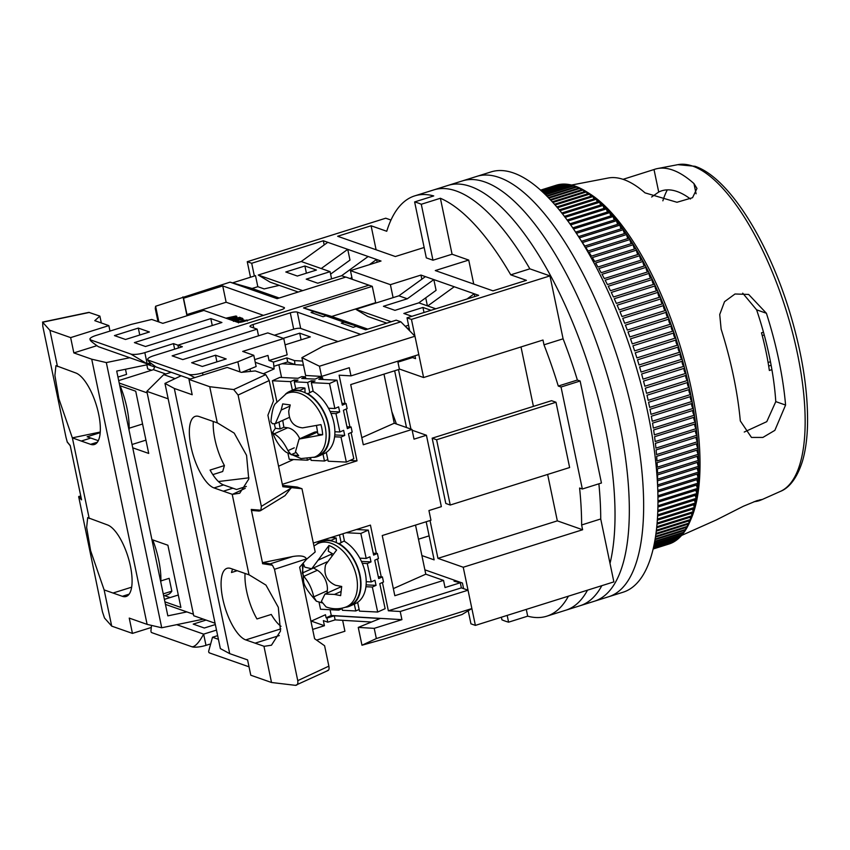 <?xml version="1.0" encoding="UTF-8"?>
<svg xmlns="http://www.w3.org/2000/svg" width="850" height="850" viewBox="0 0 850 850"><rect width="100%" height="100%" fill="white"/><g stroke="black" fill="none" stroke-linecap="round" stroke-linejoin="round"><path stroke-width="1.27" d="M414.63 201.928A220.278 80.017 72.6 0 1 417.924 202.948A220.278 80.017 72.6 0 1 421.281 204.266L440.385 198.262A220.278 80.017 72.6 0 1 510.754 274.837L526.405 280.341L492.979 290.838L435.285 270.566L468.722 260.068L452.072 254.224L432.969 260.217L426.317 257.879L414.63 201.928L433.734 195.925A220.278 80.017 72.6 0 0 414.704 195.883L433.808 189.89A220.278 80.017 72.6 0 1 456.131 190.952A220.278 80.017 72.6 0 1 529.858 268.834L510.754 274.837M424.15 247.488L395.346 256.53L337.652 236.268L371.089 225.771L386.739 231.264A220.278 80.017 72.6 0 1 414.704 195.883M250.495 277.228L247.254 261.704L251.696 263.266L323.329 240.762L324.19 244.906M424.873 569.829L462.421 583.026L463.59 588.636M468.212 610.768L470.942 623.826L475.384 625.388L463.239 567.247L437.941 558.354L430.036 520.529M410.933 429.091L398.501 369.569M399.373 369.017L423.598 377.527L411.453 319.398L407.022 317.836L409.743 330.884M414.949 355.799L415.544 358.636L412.505 357.563M254.363 276.016L251.696 263.266M396.376 423.969A108.524 39.419 -107.4 0 0 391.839 411.697M394.644 370.791L406.491 427.529M426.179 521.741L434.138 559.863L421.887 555.56M247.254 261.704L385.751 218.206L390.968 220.044M323.329 240.762L381.023 261.035L350.455 270.629L390.394 284.665L420.962 275.071L478.656 295.332L407.022 317.836M423.598 377.527L542.991 340.032L543.989 344.813L563.093 338.81L549.95 275.899L411.453 319.398M547.634 474.438L557.334 520.859L437.941 558.354M520.997 346.938L533.418 406.385M557.334 520.859L582.622 529.752L463.239 567.247M475.384 625.388L613.87 581.889L600.727 518.967L581.634 524.971L582.622 529.752M418.476 539.197L429.123 535.861M549.95 275.899L529.858 268.834A220.278 80.017 72.6 0 0 456.131 190.952A220.278 80.017 72.6 0 0 433.808 189.89L448.131 185.385A220.278 80.017 72.6 0 1 470.454 186.458A220.278 80.017 72.6 0 1 580.709 342.975A220.278 80.017 72.6 0 1 610.013 563.423A220.278 80.017 72.6 0 0 580.709 342.975A220.278 80.017 72.6 0 0 470.454 186.458A220.278 80.017 72.6 0 0 448.131 185.385L462.464 180.891A220.278 80.017 72.6 0 1 484.787 181.953A220.278 80.017 72.6 0 1 612.871 395.08A220.278 80.017 72.6 0 1 594.469 601.205L565.824 610.204A220.278 80.017 72.6 0 0 587.509 590.166A220.278 80.017 72.6 0 1 565.824 610.204L546.72 616.207A220.278 80.017 72.6 0 1 527.691 616.165L508.587 622.168A220.278 80.017 -107.4 0 1 501.936 619.831L501.383 617.217M598.878 483.809A220.278 80.017 72.6 0 1 600.727 518.967A220.278 80.017 72.6 0 0 598.878 483.809M543.989 344.813A220.278 80.017 72.6 0 1 558.28 386.049L577.384 380.046A220.278 80.017 72.6 0 0 563.093 338.81A220.278 80.017 72.6 0 1 577.384 380.046L580.136 381.013L601.439 483.002L582.335 489.005L579.594 488.038A220.278 80.017 72.6 0 1 581.634 524.971M377.166 262.246L376.582 259.473L369.378 264.69M330.608 274.125L349.987 260.089L347.735 249.337L321.215 268.536L301.24 261.524L258.262 275.028L302.696 290.636M350.455 270.629L352.272 279.321M390.394 284.665L393.104 297.638M420.962 275.071L421.823 279.214M425.723 297.84L427.391 305.841M467.011 298.998L474.215 293.781L474.799 296.544M391.223 321.736L355.895 309.326L398.873 295.821L407.309 298.786L433.829 279.586L436.082 290.339L418.774 302.866M558.28 386.049L561.032 387.016L582.335 489.005M436.603 439.748L432.161 438.186L551.554 400.69L555.996 402.252L436.603 439.748L450.234 505.027L569.628 467.532L555.996 402.252M435.795 308.794L427.72 305.957L454.24 286.758M398.873 295.821L425.404 276.622M368.156 256.509L341.626 275.708L345.674 277.132M350.179 278.587L351.868 277.366M327.771 242.324L301.24 261.524M376.104 249.773L371.089 225.771M432.969 260.217L421.281 204.266M440.385 198.262L452.072 254.224M473.737 284.07L468.722 260.068M568.406 596.169A220.278 80.017 72.6 0 1 546.72 616.207M527.691 616.165L526.278 609.397M507.174 615.4L508.587 622.168M580.136 381.013L561.032 387.016M432.161 438.186L445.804 503.466L450.234 505.027M407.309 298.786L383.424 306.287L394.963 310.346L418.848 302.844L427.72 305.957M408.574 325.263L405.259 326.304M431.024 310.293L422.949 307.456L403.846 313.459L411.921 316.296M409.413 329.301L406.449 327.516M386.771 323.138L367.774 316.466L355.895 309.326M297.341 276.038L285.802 271.989L304.895 265.986L316.434 270.045L297.341 276.038M341.626 275.708L317.751 283.209L306.212 279.161L330.087 271.66L321.215 268.536M258.262 275.028L270.141 282.158L298.244 292.028M424.001 312.502L422.949 307.456M306.404 273.19L304.895 265.986M330.087 271.66L331.596 278.864M601.832 585.671A220.278 80.017 72.6 0 1 580.146 605.699A220.278 80.017 72.6 0 0 601.832 585.671M499.109 177.459A220.278 80.017 72.6 0 1 627.194 390.575A220.278 80.017 72.6 0 1 608.802 596.7L594.469 601.205A220.278 80.017 72.6 0 0 612.871 395.08A220.278 80.017 72.6 0 0 484.787 181.953A220.278 80.017 72.6 0 0 462.464 180.891L476.786 176.386A220.278 80.017 72.6 0 1 499.109 177.459A220.278 80.017 72.6 0 1 627.194 390.575A220.278 80.017 72.6 0 1 608.802 596.7L623.124 592.206A220.278 80.017 72.6 0 0 641.516 386.07A220.278 80.017 72.6 0 0 513.442 172.954A220.278 80.017 72.6 0 0 491.119 171.891L476.786 176.386A220.278 80.017 72.6 0 1 499.109 177.459M158.004 321.651L155.263 308.529L155.603 306.255L230.063 282.147L277.1 298.669L345.865 277.068L368.942 285.175L177.916 345.174L178.5 347.947L177.916 345.174L368.942 285.175L372.279 286.354L303.503 307.944L313.937 311.61L311.068 312.513L323.053 316.721L325.911 315.817L344.112 322.214L341.243 323.117L353.228 327.324L356.097 326.421L365.638 329.779L396.196 320.174L400.86 321.81L323.053 346.248L360.719 334.401L297.288 312.12L300.688 328.44L337.992 341.541M171.211 372.279L163.721 374.638L146.848 391.351L193.726 615.74L215.061 623.231M274.401 335.219L293.696 329.163L290.286 312.842L253.034 324.541A5.376 1.317 168.2 0 0 249.996 326.411A5.376 1.317 168.2 0 0 250.484 326.814L257.136 329.152L172.136 355.853L182.782 359.592L267.793 332.902L283.762 338.513L242.696 351.411L253.789 355.311L237.862 361.792L202.523 372.884A10.742 2.624 168.2 0 1 188.53 374.329L148.591 360.294A10.742 2.624 168.2 0 1 147.624 359.497A10.742 2.624 168.2 0 1 153.701 355.736L182.357 346.736L177.916 345.174L173.485 343.623L144.829 352.623A10.742 2.624 168.2 0 1 130.836 354.057L90.897 340.021A10.742 2.624 168.2 0 1 89.93 339.224A10.742 2.624 168.2 0 1 96.007 335.463L131.357 324.371L151.725 319.451L162.817 323.351L203.883 310.441L237.171 322.139A5.376 1.317 168.2 0 0 244.163 321.417L281.414 309.719A5.376 1.317 168.2 0 0 284.453 307.838A5.376 1.317 168.2 0 0 283.964 307.445L222.732 285.919L183.536 298.233L186.947 314.553L226.132 302.239L222.732 285.919M290.286 312.842A5.376 1.317 168.2 0 1 297.288 312.12M215.539 355.215L191.654 362.716L202.311 366.456L226.185 358.955L215.539 355.215L216.92 361.866M376.348 302.897L375.689 302.664L372.279 286.354M413.015 356.405L413.217 357.34L397.938 362.142L399.426 369.283L350.71 384.582L363.29 444.763L411.995 429.462L394.251 423.226L383.987 374.127M411.995 429.462L414.024 439.152L426.434 435.253L412.154 430.238M426.434 435.253L441.352 506.653L428.942 510.553L430.961 520.242L382.245 535.543L394.825 595.712L443.53 580.412L425.786 574.175L415.522 525.087M443.53 580.412L445.028 587.552L460.307 582.76L461.369 587.86L388.344 610.789L382.426 582.484M455.462 580.582L454.027 581.188L460.307 582.76M209.748 653.023L208.781 652.226A10.742 2.624 -11.8 0 0 209.748 653.023L249.029 666.825M384.211 638.977L462.017 614.539L471.867 608.558L376.348 638.552L361.973 645.235L384.211 638.977M316.614 640.124L344.919 631.242L342.635 620.319M218.418 639.317L212.511 637.245L217.653 635.63M311.302 621.106L324.424 625.717L312.651 629.414M310.951 621.265L325.465 614.741L326.103 617.801L331.266 615.485L330.066 609.716M146.848 391.351L168.183 398.841M163.721 374.638L175.079 378.632M255.244 362.302L274.114 368.932L263.341 373.777M254.681 359.603L267.962 355.428L269.025 360.527L287.172 354.832L283.762 338.513M241.921 372.311L256.126 366.531L253.789 355.311M147.624 359.497L148.591 360.294C146.667 359.879 149.154 362.1 156.049 366.956L190.336 379.004M239.976 371.918L237.862 361.792M285.09 344.856L310.356 336.919L299.71 333.179L283.273 338.342M301.102 339.83L299.71 333.179M258.527 335.803L257.136 329.152M323.053 346.248L301.899 357.659L319.462 366.223L414.97 336.228L400.86 321.81M303.503 307.944L331.744 316.466L367.742 329.109M325.911 315.817L344.388 321.396L313.937 311.61M367.009 329.343L344.112 322.214M356.097 326.421L366.403 329.534M331.744 316.466L375.689 302.664M188.53 374.329L194.767 377.612M394.251 423.226L361.803 437.654M393.337 588.604L425.786 574.175M208.611 651.408L212.511 637.245M324.424 625.717L323.361 620.617L327.792 622.179L335.123 619.873L371.482 622.019M326.103 617.801L326.942 618.099L327.792 622.179M376.348 553.382L370.441 525.119L313.321 543.054M293.494 459.521L278.566 466.236M248.944 477.828L218.439 481.536M282.338 484.309L357.021 460.859L350.03 460.445M269.025 360.527L273.456 362.089L274.114 368.932M281.552 377.485L278.885 364.735M302.611 361.08L294.546 360.602L286.832 357.892L273.456 362.089M293.696 329.163A5.376 1.317 168.2 0 1 300.688 328.44M301.899 357.659L305.618 375.477L321.587 376.422L319.462 366.223M321.587 376.422L349.286 367.721L350.997 375.881L418.806 354.588L414.97 336.228M332.531 317.815L332.403 317.188M362.706 328.419L362.578 327.781M357.021 460.859L351.103 432.554M349.924 426.913L346.194 409.031M345.026 403.453L339.118 375.179L350.997 375.881M381.246 576.842L377.517 558.971M326.942 618.099L334.273 615.793L380.131 618.503L358.254 627.406L361.973 645.235M358.254 627.406L374.223 628.352L376.348 638.552M471.867 608.558L468.031 590.197L400.212 611.49L401.922 619.65L374.223 628.352M461.369 587.86L468.031 590.197M334.273 615.793L335.123 619.873M401.922 619.65L331.266 615.485M388.344 610.789L400.212 611.49M287.683 361.973L294.929 364.512L282.009 363.747L287.683 361.973L286.832 357.892M274.316 366.169L282.009 363.747M294.929 364.512L294.546 360.602M295.396 364.682L303.461 365.16M356.373 529.539L368.294 530.113L373.649 555.114L377.379 553.435L378.473 558.535L374.744 560.214L378.686 578.574L382.415 576.906L378.282 576.704M362.281 563.316L367.285 563.561L371.227 581.931L366.223 581.687M339.469 534.841L341.084 542.364M354.322 604.106L355.789 610.959L342.433 610.311L341.976 608.175M319.122 602.618L320.546 609.248L338.725 610.13L342.072 608.632M368.294 530.113L360.836 533.471L346.131 532.748M366.116 584.874L376.051 585.352L374.956 580.253L371.227 581.931M376.051 585.352L372.321 587.031L377.687 612.032L385.135 608.674L379.78 583.674L383.509 582.006L382.415 576.906M367.285 563.561L371.014 561.893L369.92 556.793L366.201 558.461L360.836 533.471M355.789 610.959L359.136 609.461M357.616 602.352L359.497 611.139L377.687 612.032M361.452 561.425L371.014 561.893M338.417 608.685L338.725 610.13M344.537 541.376L342.911 533.768M366.201 558.461L359.805 558.153M377.379 553.435L373.256 553.233M365.925 586.723L372.321 587.031M336.345 542.619L336.271 538.039A35.456 23.003 -114.2 0 0 329.63 537.933M338.778 543.405A35.456 23.003 65.8 0 1 360.283 576.534A35.456 23.003 65.8 0 1 350.009 606.05L355.226 603.702A35.456 23.003 -114.2 0 0 365.5 574.186A35.456 23.003 -114.2 0 0 344.006 541.057L338.789 543.894M350.009 606.05A35.456 23.003 65.8 0 1 345.068 607.325M316.689 544.213A35.456 23.003 65.8 0 1 320.928 541.365A35.456 23.003 65.8 0 1 331.043 540.388L336.271 538.039M304.948 388.099A35.456 23.003 -114.2 0 0 294.833 389.077L289.606 391.425A35.456 23.003 65.8 0 1 299.721 390.447L304.948 388.099L305.022 392.679M307.456 393.465A35.456 23.003 65.8 0 1 328.961 426.604A35.456 23.003 65.8 0 1 318.686 456.11L323.903 453.762A35.456 23.003 -114.2 0 0 334.178 424.256A35.456 23.003 -114.2 0 0 312.683 391.117L307.466 393.954M318.686 456.11A35.456 23.003 65.8 0 1 313.746 457.396M285.366 394.272A35.456 23.003 65.8 0 1 289.606 391.425M295.747 388.705L294.27 381.82L297.999 380.141L294.281 379.961L290.551 381.639L272.372 380.757L279.831 377.4L298.01 378.282L301.739 376.614L305.447 376.794L301.729 378.462L315.084 379.111L318.814 377.442L322.522 377.623L318.793 379.291L336.972 380.184L329.513 383.531L311.334 382.649L315.063 380.97L311.355 380.789L307.626 382.468L309.761 392.434M336.972 380.184L342.327 405.174L346.056 403.506L347.151 408.606L343.421 410.274L347.363 428.644L351.092 426.966L346.959 426.764M330.958 413.387L335.962 413.631L339.904 431.991L334.9 431.747M294.27 381.82L307.626 382.468M323 454.176L324.466 461.029L311.111 460.381L310.654 458.246M272.372 380.757L276.888 401.806M287.969 453.464L289.223 459.319L307.402 460.201L310.749 458.692M305.851 378.664L305.447 376.794M334.794 434.934L344.728 435.423L343.634 430.323L339.904 431.991M344.728 435.423L340.999 437.102L346.354 462.092L353.812 458.745L348.457 433.744L352.187 432.066L351.092 426.966M335.962 413.631L339.692 411.953L338.598 406.853L334.868 408.531L329.513 383.531M324.466 461.029L327.813 459.521M326.294 452.413L328.174 461.21L346.354 462.092M330.129 411.485L339.692 411.953M311.355 380.789L311.716 382.479M307.094 458.756L307.402 460.201M290.551 381.639L292.389 390.182M313.214 391.436L311.334 382.649M334.868 408.531L328.483 408.223M322.926 379.493L322.522 377.623M346.056 403.506L341.923 403.304M334.603 436.783L340.999 437.102M294.281 379.961L294.642 381.65M321.927 602.82L316.413 601.237L313.724 596.859C312.067 588.997 308.752 582.154 303.811 576.353L302.324 573.038L303.376 563.879L304.863 567.194L311.716 568.767L328.961 545.487A34.042 22.089 65.8 0 1 336.621 550.003L325.592 564.761C323.436 574.345 326.74 581.188 335.516 585.268L341.7 586.468L340.648 595.627L334.464 594.426L324.955 594.054L321.396 601.375L326.06 606.911C332.637 609.333 339.203 609.386 345.748 607.091L348.851 605.944A34.924 22.663 -114.2 0 0 360.379 588.381A34.924 22.663 -114.2 0 0 348.139 551.809A34.924 22.663 -114.2 0 0 320.237 542.3L317.326 543.862A34.691 22.514 65.8 0 1 345.047 553.318A34.691 22.514 65.8 0 1 357.202 589.645A34.691 22.514 65.8 0 1 345.748 607.091M331.606 553.191L331.5 554.136L317.932 560.246M328.961 545.487L328.302 551.236L332.531 553.732M311.716 568.767L326.612 562.062A16.118 10.455 -114.2 0 0 326.889 561.935M331.362 555.082A16.118 10.455 -114.2 0 0 331.5 554.136M302.324 573.038L313.544 567.991L317.379 570.254L303.811 576.353M313.724 596.859L327.303 590.761A16.118 10.455 -114.2 0 0 317.379 570.254M327.303 590.761L327.027 593.119M341.615 586.829A16.118 10.455 -114.2 0 0 339.851 587.35L324.955 594.054M272.669 432.331C275.984 443.105 283.709 450.734 286.439 452.37L301.07 458.575L314.426 457.151A34.691 22.514 65.8 0 0 324.222 422.864A34.691 22.514 65.8 0 0 295.662 392.328A34.691 22.514 65.8 0 0 286.004 393.922L275.91 403.208C273.668 404.759 272 410.922 270.906 421.696L272.393 423.725L275.326 423.704L281.18 410.04L282.689 403.909L290.233 404.94L288.734 411.081C289.053 421.26 293.664 426.849 302.589 427.869L320.949 424.618A34.042 22.089 65.8 0 1 322.639 434.764L299.072 439.067L295.502 451.701L298.701 455.728L291.146 454.697L287.948 450.67C283.804 442.212 279.183 436.613 274.093 433.882L272.669 432.331L275.411 428.294A34.042 22.089 65.8 0 1 274.412 424.001M314.426 457.151L317.528 456.004A34.924 22.663 -114.2 0 0 327.399 421.494A34.924 22.663 -114.2 0 0 298.647 390.766A34.924 22.663 -114.2 0 0 288.915 392.36L286.004 393.922M275.411 428.294L280.16 428.942L279.002 422.046M280.16 428.942L283.879 427.263L287.661 427.784L274.093 433.882M299.752 438.77A16.118 10.455 -114.2 0 0 287.661 427.784M291.146 454.697L295.991 452.519M317.528 431.885A16.118 10.455 -114.2 0 0 313.788 432.459L299.072 439.067M316.529 425.871L317.9 434.116L322.639 434.764M282.731 420.378L283.879 427.263M264.18 646.319L271.469 645.203L280.489 631.072L278.311 607.314L265.965 585.108L249.273 574.919L230.839 568.501A37.612 13.664 72.6 0 0 227.035 568.321A37.612 13.664 72.6 0 0 223.89 603.511A37.612 13.664 72.6 0 0 245.756 639.901L264.18 646.319M279.31 635.566L255.074 643.174M223.327 491.204L232.433 494.349L239.721 493.234L248.742 479.103L246.564 455.334L234.218 433.128L217.526 422.949L199.091 416.532A37.612 13.664 72.6 0 0 195.288 416.351A37.612 13.664 72.6 0 0 192.143 451.541A37.612 13.664 72.6 0 0 214.009 487.921L223.327 491.204L232.879 488.197L236.566 489.494L246.351 486.423M213.286 421.515A37.612 13.664 -107.4 0 0 224.421 465.566L210.088 470.061A37.612 13.664 -107.4 0 0 223.561 484.925L232.879 488.197M232.677 569.149A37.612 13.664 -107.4 0 0 231.487 572.507L237.161 570.722M224.421 465.566L222.7 471.516L212.819 474.619M181.135 375.774L164.953 383.414L220.363 648.603L229.712 653.639L174.314 388.45L192.185 394.729L188.987 379.429L209.727 386.707L217.292 422.918M245.034 573.484A37.612 13.664 -107.4 0 0 256.955 618.949L271.288 614.444A37.612 13.664 -107.4 0 0 281.021 626.322M232.209 494.317L249.039 574.898M263.957 646.298L271.522 682.497L250.782 675.219L247.584 659.919L229.712 653.639M282.572 485.414L297.192 487.05L301.973 488.729L282.848 486.731L267.909 415.236L273.456 400.956L269.195 380.556L265.742 374.616L255.266 370.929L241.273 372.374L227.194 367.423L188.987 379.429M250.516 371.418L250.006 369.017M243.876 372.109L243.759 371.556M164.953 383.414L174.314 388.45M327.537 670.406C328.908 670.586 329.354 669.162 328.865 666.145L324.594 645.745L314.596 638.711L299.657 567.216L306.531 559.279L315.191 551.969L301.973 488.729M209.727 386.707L233.686 389.555L238.096 395.048L261.354 506.388L260.876 510.244L251.239 509.447L262.459 562.657L292.761 556.516L270.226 563.858L272.425 565.197L274.497 569.298L297.755 680.638C298.191 683.687 297.426 685.259 295.481 685.344L271.522 682.497M328.259 670.395L295.481 685.344M260.939 510.202L251.239 509.447M291.518 487.422L285.016 495.646L260.291 510.818L260.876 510.244L259.186 511.062L251.547 510.436M292.761 556.516C300.496 555.252 305.065 556.049 306.457 558.886L306.531 559.279M272.361 565.218L262.576 563.709L262.459 562.657L270.226 563.858M165.452 604.382L193.407 614.21L147.178 392.881L119.213 383.053M206.072 620.075L193.216 624.112L204.319 628.012L215.337 624.548M216.495 630.094L203.639 634.132L176.704 624.665M152.054 632.751L151.087 631.954A10.742 2.624 -11.8 0 0 152.054 632.751L191.994 646.786A10.742 2.624 -11.8 0 0 205.987 645.352L209.621 644.204M182.814 296.979L183.536 298.233M221.914 322.501L210.821 318.601L134.406 342.603L145.499 346.502L221.914 322.501M114.442 335.591L125.534 339.479L149.409 331.989L138.316 328.089L114.442 335.591M174.643 349.159L173.485 343.623M89.93 339.224L90.897 340.021C88.974 339.607 91.46 341.828 98.356 346.683L147.167 363.842L150.397 362.822M118.703 380.587L153.468 369.665L165.782 373.989M132.738 447.822L148.718 453.433L135.724 391.212L119.744 385.603M164.921 601.832L180.901 607.452L167.896 545.232L151.916 539.612M178.298 595.011L164.401 599.367M205.987 645.352L203.639 634.132C199.006 642.6 195.128 646.829 191.994 646.786M150.917 631.136L151.491 625.398M142.577 424.001L129.147 428.219M279.267 285.366L264.053 288.936M279.204 298.01L252.089 288.479L257.816 286.684L264.031 288.862M130.836 354.057L147.167 363.842L144.829 352.623M252.089 288.479L230.063 282.147M232.996 282.721L255.51 275.655L257.816 286.684M263.457 315.361L226.132 302.239M210.821 318.601L212.266 325.529M138.316 328.089L139.761 335.017M146.837 364.831L147.688 368.879L151.608 370.249M153.468 369.665L154.7 366.987L147.942 364.608M145.945 440.13L132.048 444.497M158.886 321.969L155.603 306.255M183.058 296.926L186.989 315.754M187.34 315.647L186.947 314.553M231.901 319.717L237.023 317.305L236.024 316.009L225.887 318.176M236.024 321.736L238.669 321.374M243.089 319.791L242.877 318.676L239.636 317.284L231.041 319.983M233.399 320.811L234.419 320.758M229.84 319.568L236.799 316.285M227.12 318.612L229.043 319.281M234.929 321.353L234.929 321.342C234.398 319.876 245.671 320.195 242.069 318.134M234.016 320.62L233.803 319.6L235.046 320.131M234.781 320.514L234.643 319.897C235.641 319.876 235.248 320.354 233.484 321.342M231.763 320.237L233.803 319.6M246.723 320.62L247.095 319.993L238.266 321.874L239.827 322.277M230.403 318.665L228.544 318.017L232.602 317.135C235.535 316.328 235.694 316.434 233.102 317.443L230.403 318.665M232.709 317.613L232.602 317.135C235.535 316.328 235.694 316.434 233.102 317.443M235.153 319.175L236.714 319.728C239.254 320.152 240.614 319.759 240.794 318.559L239.062 317.953L235.153 319.175M241.262 318.835L240.794 318.559L240.943 319.228M240.189 321.81L245.554 320.609L243.971 320.099L239.902 321.608M236.789 319.749L239.275 318.973L239.062 317.953M239.275 318.973L240.539 319.409M240.295 322.331L244.673 321.077M81.26 441.054L90.589 444.327A37.612 13.664 72.6 0 0 94.392 444.507A37.612 13.664 72.6 0 0 97.537 409.317A37.612 13.664 72.6 0 0 75.671 372.927L55.941 365.627L54.899 375.477L58.862 398.724L72.324 437.856L81.26 441.054L90.812 438.047L87.136 436.762L100.215 432.65M122.336 596.296A37.612 13.664 72.6 0 0 126.14 596.477A37.612 13.664 72.6 0 0 129.285 561.287A37.612 13.664 72.6 0 0 107.419 524.907L87.688 517.597L86.647 527.446L90.61 550.704L104.136 589.911L122.336 596.296L129.168 594.15M90.812 438.047L98.302 440.683M151.704 363.832L116.705 371.067L167.843 615.857L186.894 611.915M163.689 595.956L167.567 594.734A48.354 17.563 -107.4 0 0 171.838 591.164L169.161 578.329L160.884 580.922M171.838 591.164L163.253 593.863M160.831 582.293A48.354 17.563 -107.4 0 0 152.745 539.909M164.624 595.659L170.096 597.582M203.416 619.14L161.723 627.768L106.324 362.578L129.774 357.723M129.083 430.312A48.354 17.563 -107.4 0 0 120.116 385.73M117.969 377.081L126.554 374.382L125.481 369.251M89.218 518.511L72.388 437.931M96.9 345.674L73.844 352.909L91.715 359.189L147.114 624.378L129.243 618.099L132.441 633.399L111.701 626.121L104.136 589.911M73.844 352.909L70.646 337.609L49.906 330.331L57.471 366.531M131.665 587.169L113.018 593.024M91.715 359.189L106.324 362.578M161.723 627.768L147.114 624.378M109.99 331.075L108.853 325.614L94.775 320.663L99.886 316.104L101.32 322.968M99.886 316.104L88.857 312.375L42.5 322.097L49.906 330.331M78.614 496.91L79.093 496.474L78.614 496.91L81.558 499.811L70.221 445.549L67.235 441.904L66.034 437.527L42.776 326.188L42.713 322.224L89.409 312.428M111.701 626.121L104.507 618.014L102.436 611.777L78.721 496.899M151.013 627.566L132.441 633.399M108.853 325.614L70.646 337.609M67.235 441.904L70.221 445.549M70.125 445.581L67.129 441.936M81.462 499.832L79.093 496.474L80.814 496.272M721.129 329.131L719.727 314.5L724.54 301.665L735.016 293.994L748.648 294.44L766.403 313.267A173.74 63.112 72.6 0 1 785.581 405.057L774.86 430.355L762.886 437.431L751.464 437.431L740.308 420.931A179.509 65.206 -107.4 0 0 721.129 329.131M623.061 179.329L654.011 169.532A173.74 63.112 72.6 0 1 657.581 168.544A173.74 63.112 72.6 0 1 672.626 170.032A173.74 63.112 72.6 0 1 693.951 183.568L696.979 188.445L692.548 197.699L676.972 202.268L645.012 192.865A179.509 65.206 -107.4 0 0 623.719 179.552A179.509 65.206 -107.4 0 0 608.186 178.022L571.529 185.045M540.536 190.156L556.474 185.151A188.041 68.308 72.6 0 1 557.186 184.949A188.041 68.308 72.6 0 1 559.088 184.514A188.041 68.308 72.6 0 1 559.821 184.397A188.041 68.308 72.6 0 1 561.786 184.163A188.041 68.308 72.6 0 1 562.53 184.11A188.041 68.308 72.6 0 1 564.559 184.089A188.041 68.308 72.6 0 1 565.324 184.11A188.041 68.308 72.6 0 1 567.407 184.291A188.041 68.308 72.6 0 1 568.193 184.397A188.041 68.308 72.6 0 1 570.318 184.769A188.041 68.308 72.6 0 1 571.126 184.949A188.041 68.308 72.6 0 1 573.304 185.523A188.041 68.308 72.6 0 1 574.122 185.778A188.041 68.308 72.6 0 1 575.227 186.15A188.041 68.308 72.6 0 1 576.343 186.564A188.041 68.308 72.6 0 1 577.182 186.894A188.041 68.308 72.6 0 1 579.445 187.871A188.041 68.308 72.6 0 1 580.295 188.275A188.041 68.308 72.6 0 1 582.59 189.454A188.041 68.308 72.6 0 1 583.451 189.933A188.041 68.308 72.6 0 1 585.788 191.303A188.041 68.308 72.6 0 1 586.043 191.462L589.358 193.534A184.822 67.139 72.6 0 1 679.437 343.634A184.822 67.139 72.6 0 1 691.358 518.277L689.817 521.868A188.041 68.308 72.6 0 1 689.329 522.973A188.041 68.308 72.6 0 1 688.914 523.887A188.041 68.308 72.6 0 1 687.746 526.256A188.041 68.308 72.6 0 1 687.289 527.106A188.041 68.308 72.6 0 1 686.035 529.295A188.041 68.308 72.6 0 1 685.546 530.081A188.041 68.308 72.6 0 1 684.218 532.079A188.041 68.308 72.6 0 1 683.697 532.791A188.041 68.308 72.6 0 1 682.284 534.608A188.041 68.308 72.6 0 1 681.742 535.245A188.041 68.308 72.6 0 1 680.244 536.871A188.041 68.308 72.6 0 1 679.671 537.434A188.041 68.308 72.6 0 1 678.109 538.868A188.041 68.308 72.6 0 1 677.503 539.357A188.041 68.308 72.6 0 1 675.856 540.589A188.041 68.308 72.6 0 1 675.229 541.014A188.041 68.308 72.6 0 1 673.519 542.056A188.041 68.308 72.6 0 1 672.871 542.406A188.041 68.308 72.6 0 1 671.086 543.235A188.041 68.308 72.6 0 1 670.406 543.511A188.041 68.308 72.6 0 1 668.557 544.149L653.225 548.962M681.572 535.436L716.231 519.987L743.452 506.207L756.787 500.724L761.951 499.492L760.134 500.363A173.74 63.112 72.6 0 1 754.024 501.691M586.043 191.462A188.041 68.308 72.6 0 1 586.659 191.856A188.041 68.308 72.6 0 1 589.018 193.417A188.041 68.308 72.6 0 1 589.911 194.044A188.041 68.308 72.6 0 1 592.291 195.808A188.041 68.308 72.6 0 1 593.183 196.499A188.041 68.308 72.6 0 1 595.595 198.443A188.041 68.308 72.6 0 1 596.498 199.208A188.041 68.308 72.6 0 1 598.921 201.344A188.041 68.308 72.6 0 1 599.834 202.183A188.041 68.308 72.6 0 1 602.278 204.499A188.041 68.308 72.6 0 1 603.192 205.403A188.041 68.308 72.6 0 1 605.636 207.899A188.041 68.308 72.6 0 1 606.56 208.866A188.041 68.308 72.6 0 1 609.014 211.533A188.041 68.308 72.6 0 1 609.939 212.564A188.041 68.308 72.6 0 1 612.404 215.411A188.041 68.308 72.6 0 1 613.317 216.506A188.041 68.308 72.6 0 1 615.782 219.512A188.041 68.308 72.6 0 1 616.707 220.671A188.041 68.308 72.6 0 1 619.161 223.847A188.041 68.308 72.6 0 1 620.075 225.059A188.041 68.308 72.6 0 1 622.529 228.395A188.041 68.308 72.6 0 1 623.443 229.67A188.041 68.308 72.6 0 1 625.876 233.144A188.041 68.308 72.6 0 1 626.79 234.483A188.041 68.308 72.6 0 1 629.213 238.106A188.041 68.308 72.6 0 1 630.116 239.498A188.041 68.308 72.6 0 1 632.517 243.259A188.041 68.308 72.6 0 1 633.409 244.704A188.041 68.308 72.6 0 1 635.789 248.604A188.041 68.308 72.6 0 1 636.671 250.091A188.041 68.308 72.6 0 1 639.03 254.129A188.041 68.308 72.6 0 1 639.901 255.659A188.041 68.308 72.6 0 1 642.228 259.813A188.041 68.308 72.6 0 1 643.089 261.396A188.041 68.308 72.6 0 1 645.373 265.668A188.041 68.308 72.6 0 1 646.223 267.293A188.041 68.308 72.6 0 1 648.476 271.671A188.041 68.308 72.6 0 1 649.315 273.339A188.041 68.308 72.6 0 1 651.525 277.822A188.041 68.308 72.6 0 1 652.343 279.522A188.041 68.308 72.6 0 1 654.511 284.102A188.041 68.308 72.6 0 1 655.308 285.844A188.041 68.308 72.6 0 1 657.433 290.509A188.041 68.308 72.6 0 1 658.219 292.283A188.041 68.308 72.6 0 1 660.28 297.033A188.041 68.308 72.6 0 1 661.045 298.828A188.041 68.308 72.6 0 1 663.064 303.663A188.041 68.308 72.6 0 1 663.808 305.479A188.041 68.308 72.6 0 1 665.763 310.377A188.041 68.308 72.6 0 1 666.485 312.226A188.041 68.308 72.6 0 1 668.376 317.178A188.041 68.308 72.6 0 1 669.077 319.047A188.041 68.308 72.6 0 1 670.905 324.062A188.041 68.308 72.6 0 1 671.585 325.943A188.041 68.308 72.6 0 1 673.349 331.001A188.041 68.308 72.6 0 1 673.997 332.902A188.041 68.308 72.6 0 1 675.697 337.992A188.041 68.308 72.6 0 1 676.324 339.904A188.041 68.308 72.6 0 1 677.949 345.015A188.041 68.308 72.6 0 1 678.544 346.938A188.041 68.308 72.6 0 1 680.096 352.081A188.041 68.308 72.6 0 1 680.669 354.014A188.041 68.308 72.6 0 1 682.146 359.168A188.041 68.308 72.6 0 1 682.688 361.091A188.041 68.308 72.6 0 1 684.08 366.254A188.041 68.308 72.6 0 1 684.59 368.188A188.041 68.308 72.6 0 1 685.907 373.341A188.041 68.308 72.6 0 1 686.386 375.275A188.041 68.308 72.6 0 1 687.629 380.418A188.041 68.308 72.6 0 1 688.075 382.341A188.041 68.308 72.6 0 1 689.222 387.462A188.041 68.308 72.6 0 1 689.637 389.385A188.041 68.308 72.6 0 1 690.71 394.485A188.041 68.308 72.6 0 1 691.093 396.387A188.041 68.308 72.6 0 1 692.07 401.444A188.041 68.308 72.6 0 1 692.41 403.336A188.041 68.308 72.6 0 1 693.303 408.361A188.041 68.308 72.6 0 1 693.621 410.231A188.041 68.308 72.6 0 1 694.418 415.204A188.041 68.308 72.6 0 1 694.694 417.053A188.041 68.308 72.6 0 1 695.406 421.972A188.041 68.308 72.6 0 1 695.651 423.799A188.041 68.308 72.6 0 1 696.256 428.644A188.041 68.308 72.6 0 1 696.469 430.451A188.041 68.308 72.6 0 1 696.989 435.232A188.041 68.308 72.6 0 1 697.17 437.006A188.041 68.308 72.6 0 1 697.584 441.703A188.041 68.308 72.6 0 1 697.733 443.445A188.041 68.308 72.6 0 1 698.062 448.056A188.041 68.308 72.6 0 1 698.158 449.756A188.041 68.308 72.6 0 1 698.392 454.272A188.041 68.308 72.6 0 1 698.466 455.951A188.041 68.308 72.6 0 1 698.594 460.36A188.041 68.308 72.6 0 1 698.626 461.996A188.041 68.308 72.6 0 1 698.668 466.299A188.041 68.308 72.6 0 1 698.668 467.882A188.041 68.308 72.6 0 1 698.604 472.079A188.041 68.308 72.6 0 1 698.562 473.62A188.041 68.308 72.6 0 1 698.413 477.689A188.041 68.308 72.6 0 1 698.339 479.188A188.041 68.308 72.6 0 1 698.084 483.129A188.041 68.308 72.6 0 1 697.977 484.585A188.041 68.308 72.6 0 1 697.627 488.389A188.041 68.308 72.6 0 1 697.478 489.791A188.041 68.308 72.6 0 1 697.032 493.457A188.041 68.308 72.6 0 1 696.851 494.806A188.041 68.308 72.6 0 1 696.32 498.323A188.041 68.308 72.6 0 1 696.097 499.619A188.041 68.308 72.6 0 1 695.47 502.987A188.041 68.308 72.6 0 1 695.215 504.22A188.041 68.308 72.6 0 1 694.492 507.439A188.041 68.308 72.6 0 1 694.206 508.608A188.041 68.308 72.6 0 1 693.388 511.668A188.041 68.308 72.6 0 1 693.058 512.784A188.041 68.308 72.6 0 1 692.155 515.674A188.041 68.308 72.6 0 1 691.804 516.715A188.041 68.308 72.6 0 1 690.806 519.435A188.041 68.308 72.6 0 1 690.412 520.423A188.041 68.308 72.6 0 1 689.817 521.868M653.246 548.898L670.406 543.511M671.011 542.98A2.688 0.978 72.6 0 0 671.086 543.235L653.257 548.834M653.331 548.537L672.871 542.406M673.381 541.599A2.688 0.978 72.6 0 0 673.519 542.056L653.363 548.378M653.491 547.846L675.229 541.014M675.654 539.941A2.688 0.978 72.6 0 0 675.856 540.589L653.544 547.602M653.714 546.837L677.503 539.357M677.843 538.018A2.688 0.978 72.6 0 0 678.109 538.868L653.788 546.497M654.001 545.498L679.671 537.434M679.926 535.819A2.688 0.978 72.6 0 0 680.244 536.871L654.086 545.084M654.341 543.851L681.742 535.245M681.902 533.354A2.688 0.978 72.6 0 0 682.284 534.608L654.436 543.352M654.713 541.896L683.697 532.791M683.772 530.634A2.688 0.978 72.6 0 0 684.218 532.079L654.819 541.312M655.116 539.633L685.546 530.081M685.525 527.659A2.688 0.978 72.6 0 0 686.035 529.295L655.233 538.974M655.531 537.083L687.289 527.106M687.172 524.439A2.688 0.978 72.6 0 0 687.746 526.256L655.648 536.339M655.956 534.246L688.914 523.887M688.713 520.965A2.688 0.978 72.6 0 0 689.329 522.973L656.062 533.418M656.359 531.122L690.412 520.423M690.126 517.246A2.688 0.978 72.6 0 0 690.806 519.435L656.466 530.219M656.742 527.733L691.804 516.715M691.422 513.294A2.688 0.978 72.6 0 0 692.155 515.674L656.848 526.766M657.093 524.078L693.058 512.784M692.591 509.118A2.688 0.978 72.6 0 0 693.388 511.668L657.188 523.037M657.401 520.168L694.206 508.608M693.643 504.719A2.688 0.978 72.6 0 0 694.492 507.439L657.486 519.063M657.666 516.014L695.215 504.22M694.567 500.098A2.688 0.978 72.6 0 0 695.47 502.987L657.719 514.845M657.857 511.626L696.097 499.619M695.364 495.274A2.688 0.978 72.6 0 0 696.32 498.323L657.9 510.393M657.985 507.014L696.851 494.806M696.033 490.248A2.688 0.978 72.6 0 0 697.032 493.457L658.006 505.718M658.038 502.18L697.478 489.791M696.575 485.021A2.688 0.978 72.6 0 0 697.627 488.389L658.038 500.82M658.006 497.133L697.977 484.585M696.989 479.612A2.688 0.978 72.6 0 0 698.084 483.129L657.985 495.731M657.9 491.895L698.339 479.188M697.276 474.034A2.688 0.978 72.6 0 0 698.413 477.689L657.847 490.429M657.688 486.466L698.562 473.62M697.425 468.276A2.688 0.978 72.6 0 0 698.604 472.079L657.624 484.946M657.56 483.788A188.041 68.308 -107.4 0 0 657.592 480.792L698.668 467.882M697.446 462.368A2.688 0.978 72.6 0 0 698.668 466.299L657.602 479.198A188.041 68.308 -107.4 0 0 657.56 474.895L698.626 461.996M697.329 456.301A2.688 0.978 72.6 0 0 698.594 460.36L657.528 473.259A188.041 68.308 -107.4 0 0 657.39 468.849L698.466 455.951M697.096 450.096A2.688 0.978 72.6 0 0 698.392 454.272L657.326 467.171A188.041 68.308 -107.4 0 0 657.093 462.655L698.158 449.756M696.724 443.764A2.688 0.978 72.6 0 0 698.062 448.056L656.986 460.955A188.041 68.308 -107.4 0 0 656.657 456.344L697.733 443.445M696.224 437.304A2.688 0.978 72.6 0 0 697.584 441.703L656.519 454.601A188.041 68.308 -107.4 0 0 656.094 449.905L697.17 437.006M695.587 430.727A2.688 0.978 72.6 0 0 695.799 433.118A2.688 0.978 72.6 0 0 696.989 435.232L655.924 448.131A188.041 68.308 -107.4 0 0 655.403 443.349L696.469 430.451M694.832 424.054A2.688 0.978 72.6 0 0 695.024 426.509A2.688 0.978 72.6 0 0 696.256 428.644L655.191 441.554A188.041 68.308 -107.4 0 0 654.574 436.698L695.651 423.799M693.951 417.297A2.688 0.978 72.6 0 0 694.121 419.794A2.688 0.978 72.6 0 0 695.406 421.972L654.33 434.871A188.041 68.308 -107.4 0 0 653.629 429.951L694.694 417.053M692.931 410.444A2.688 0.978 72.6 0 0 693.09 412.994A2.688 0.978 72.6 0 0 694.418 415.204L653.342 428.103A188.041 68.308 -107.4 0 0 652.545 423.13L693.621 410.231M691.804 403.527A2.688 0.978 72.6 0 0 691.932 406.13A2.688 0.978 72.6 0 0 693.303 408.361L652.237 421.26A188.041 68.308 -107.4 0 0 651.344 416.234L692.41 403.336M690.54 396.557A2.688 0.978 72.6 0 0 690.646 399.192A2.688 0.978 72.6 0 0 692.07 401.444L650.994 414.343A188.041 68.308 -107.4 0 0 650.016 409.286L691.093 396.387M689.169 389.534A2.688 0.978 72.6 0 0 689.244 392.211A2.688 0.978 72.6 0 0 690.71 394.485L649.634 407.384A188.041 68.308 -107.4 0 0 648.571 402.284L689.637 389.385M687.671 382.468A2.688 0.978 72.6 0 0 687.724 385.178A2.688 0.978 72.6 0 0 689.222 387.462L648.157 400.361A188.041 68.308 -107.4 0 0 646.999 395.239L688.075 382.341M686.056 375.371A2.688 0.978 72.6 0 0 686.077 378.123A2.688 0.978 72.6 0 0 687.629 380.418L646.553 393.316A188.041 68.308 -107.4 0 0 645.32 388.174L686.386 375.275M684.335 368.263A2.688 0.978 72.6 0 0 684.324 371.036A2.688 0.978 72.6 0 0 685.907 373.341L644.842 386.24A188.041 68.308 -107.4 0 0 643.524 381.087L684.59 368.188M682.497 361.154A2.688 0.978 72.6 0 0 682.454 363.949A2.688 0.978 72.6 0 0 684.08 366.254L643.014 379.153A188.041 68.308 -107.4 0 0 641.612 373.989L682.688 361.091M680.553 354.046A2.688 0.978 72.6 0 0 680.478 356.862A2.688 0.978 72.6 0 0 682.146 359.168L641.07 372.066A188.041 68.308 -107.4 0 0 639.593 366.913L680.669 354.014M678.502 346.959A2.688 0.978 72.6 0 0 678.396 349.786A2.688 0.978 72.6 0 0 680.096 352.081L639.03 364.979A188.041 68.308 -107.4 0 0 637.479 359.837L678.544 346.938M677.949 345.015L636.884 357.924A188.041 68.308 -107.4 0 0 635.247 352.803L676.324 339.904A2.688 0.978 72.6 0 0 676.218 342.773A2.688 0.978 72.6 0 0 677.949 345.026M675.697 337.992L634.631 350.891A188.041 68.308 -107.4 0 0 632.931 345.801L673.997 332.902A2.688 0.978 72.6 0 0 673.933 335.75A2.688 0.978 72.6 0 0 675.622 338.013M673.349 331.001L632.283 343.899A188.041 68.308 -107.4 0 0 630.509 338.842L671.585 325.943A2.688 0.978 72.6 0 0 671.553 328.78A2.688 0.978 72.6 0 0 673.2 331.043M670.905 324.062L629.839 336.961A188.041 68.308 -107.4 0 0 628.001 331.946L669.077 319.047A2.688 0.978 72.6 0 0 669.077 321.863A2.688 0.978 72.6 0 0 670.682 324.126M668.376 317.178L627.311 330.087A188.041 68.308 -107.4 0 0 625.409 325.125L666.485 312.226A2.688 0.978 72.6 0 0 666.506 315.01A2.688 0.978 72.6 0 0 668.079 317.273M665.763 310.377L624.686 323.276A188.041 68.308 -107.4 0 0 622.731 318.378L663.808 305.479A2.688 0.978 72.6 0 0 663.861 308.231A2.688 0.978 72.6 0 0 665.391 310.494M663.064 303.663L621.987 316.561A188.041 68.308 -107.4 0 0 619.979 311.727L661.045 298.828A2.688 0.978 72.6 0 0 661.13 301.548A2.688 0.978 72.6 0 0 662.617 303.801M660.28 297.033L619.214 309.931A188.041 68.308 -107.4 0 0 617.143 305.182L658.219 292.283A2.688 0.978 72.6 0 0 658.325 294.961A2.688 0.978 72.6 0 0 659.77 297.192M657.433 290.509L616.356 303.408A188.041 68.308 -107.4 0 0 614.242 298.743L655.308 285.844A2.688 0.978 72.6 0 0 655.446 288.479A2.688 0.978 72.6 0 0 656.848 290.7M654.511 284.102L613.434 297.001A188.041 68.308 -107.4 0 0 611.278 292.421L652.343 279.522A2.688 0.978 72.6 0 0 652.503 282.115A2.688 0.978 72.6 0 0 653.862 284.314M651.525 277.822L610.449 290.721A188.041 68.308 -107.4 0 0 608.239 286.237L649.315 273.339A2.688 0.978 72.6 0 0 649.496 275.878A2.688 0.978 72.6 0 0 650.803 278.046M648.476 271.671L607.41 284.569A188.041 68.308 -107.4 0 0 605.157 280.192L646.223 267.293A2.688 0.978 72.6 0 0 646.436 269.779A2.688 0.978 72.6 0 0 647.689 271.926M645.373 265.668L604.308 278.566A188.041 68.308 -107.4 0 0 602.013 274.295L643.089 261.396A2.688 0.978 72.6 0 0 643.312 263.829A2.688 0.978 72.6 0 0 644.523 265.933M642.228 259.813L601.152 272.712A188.041 68.308 -107.4 0 0 598.836 268.558L639.901 255.659A2.688 0.978 72.6 0 0 640.146 258.039A2.688 0.978 72.6 0 0 641.314 260.1M639.03 254.129L597.954 267.027A188.041 68.308 -107.4 0 0 595.606 262.99L636.671 250.091A2.688 0.978 72.6 0 0 638.053 254.437M635.789 248.604L594.713 261.502A188.041 68.308 -107.4 0 0 592.333 257.603L633.409 244.704A2.688 0.978 72.6 0 0 634.748 248.933M632.517 243.259L591.441 256.158A188.041 68.308 -107.4 0 0 589.039 252.397L630.116 239.498A2.688 0.978 72.6 0 0 631.412 243.61M629.213 238.106L588.136 251.005A188.041 68.308 -107.4 0 0 585.714 247.382L626.79 234.483A2.688 0.978 72.6 0 0 628.054 238.468M625.876 233.144L584.811 246.043A188.041 68.308 -107.4 0 0 582.367 242.569L623.443 229.67A2.688 0.978 72.6 0 0 624.665 233.527M622.529 228.395L581.453 241.294A188.041 68.308 -107.4 0 0 581.347 241.145M579.296 237.873L620.075 225.059A2.688 0.978 72.6 0 0 621.254 228.788M619.161 223.847L578.489 236.619M576.364 233.346L616.707 220.671A2.688 0.978 72.6 0 0 617.844 224.262M615.782 219.512L575.567 232.146M573.463 229.022L613.317 216.506A2.688 0.978 72.6 0 0 614.412 219.948M612.404 215.411L572.688 227.885M570.616 224.921L609.939 212.564A2.688 0.978 72.6 0 0 610.98 215.857M609.014 211.533L569.851 223.837M567.821 221.032L606.56 208.866A2.688 0.978 72.6 0 0 607.548 211.99M605.636 207.899L567.077 220.012M565.091 217.366L603.192 205.403A2.688 0.978 72.6 0 0 604.127 208.367M602.278 204.499L564.368 216.399M562.445 213.924L599.834 202.183A2.688 0.978 72.6 0 0 600.727 204.988M598.921 201.344L561.733 213.031M559.874 210.715L596.498 199.208A2.688 0.978 72.6 0 0 597.338 201.843M595.595 198.443L559.194 209.876M557.409 207.74L593.183 196.499A2.688 0.978 72.6 0 0 593.969 198.953M592.291 195.808L556.761 206.964M555.061 204.988L589.911 194.044A2.688 0.978 72.6 0 0 590.633 196.329M589.018 193.417L554.444 204.287M552.829 202.481L586.659 191.856A2.688 0.978 72.6 0 0 587.329 193.949M585.788 191.303L552.245 201.833M550.747 200.207L583.451 189.933A2.688 0.978 72.6 0 0 584.056 191.845M582.59 189.454L550.205 199.623M548.813 198.156L580.295 188.275A2.688 0.978 72.6 0 0 580.837 189.996M579.445 187.871L548.314 197.646M547.049 196.35L577.182 186.894A2.688 0.978 72.6 0 0 577.671 188.424M576.343 186.564L546.603 195.904M690.476 199.006A151.098 54.889 -107.4 0 0 677.11 191.526A151.098 54.889 -107.4 0 0 658.718 192.047L651.631 196.998M667.324 189.869A159.609 57.981 -107.4 0 0 662.862 200.823M744.249 432.044L766.785 421.653L775.784 401.614A151.098 54.889 -107.4 0 0 756.606 309.825L742.698 293.165M545.466 194.778L574.122 185.778A2.688 0.978 72.6 0 0 574.547 187.127M573.304 185.523L545.073 194.395M544.085 193.439L571.126 184.949A2.688 0.978 72.6 0 0 571.487 186.097M570.318 184.769L543.745 193.12M542.916 192.334L568.193 184.397A2.688 0.978 72.6 0 0 568.491 185.343M567.407 184.291L542.629 192.068M541.96 191.452L565.324 184.11A2.688 0.978 72.6 0 0 565.569 184.864M564.559 184.089L541.747 191.25M541.248 190.804L562.53 184.11A2.688 0.978 72.6 0 0 562.711 184.673M561.786 184.163L541.099 190.666M540.781 190.379L559.821 184.397A2.688 0.978 72.6 0 0 559.927 184.748M559.088 184.514L540.696 190.294M540.558 190.177L557.186 184.949A2.688 0.978 72.6 0 0 557.228 185.098M771.917 369.665L769.356 370.462A128.945 46.835 -107.4 0 0 761.494 332.807L763.481 332.18M768.092 362.483L770.461 361.739M202.969 375.031L202.523 372.884M253.034 324.541L253.757 327.962M334.464 594.426L340.818 591.568M289.829 406.162L281.18 410.04M287.948 450.67L294.259 447.833M304.279 438.026L317.56 432.055M232.433 494.349L245.204 488.346M223.561 484.925L214.009 487.921M280.808 628.894L245.756 639.901M233.686 389.555L265.742 374.616M291.603 487.815L261.354 506.388M238.096 395.048L269.195 380.556M328.865 666.145L297.755 680.638M274.497 569.298L306.457 558.886M283.964 307.445L284.166 308.401M244.184 321.119L243.971 320.099M72.324 437.856L100.257 432.034M90.589 444.327L97.421 442.181M692.707 166.122A171.371 62.252 -107.4 0 0 677.875 164.656L695.034 166.292C727.866 177.214 766.275 237.596 788.471 308.072C801.986 351.433 808.329 390.756 807.5 426.062C807.064 439.556 805.375 451.318 802.421 461.327C795.632 482.662 785.921 489.271 780.481 491.353A171.371 62.252 -107.4 0 0 791.435 328.472A171.371 62.252 -107.4 0 0 692.707 166.122M760.017 499.757L760.134 500.363M696.097 193.789L693.951 183.568M658.718 192.047L654.011 169.532M756.606 309.825L766.403 313.267M785.581 405.057L775.784 401.614M771.131 365.266L768.687 366.042M326.06 539.059L320.928 541.365M317.326 543.862L313.937 546.008M302.993 563.359L302.441 566.695L303.578 580.805C303.493 584.906 307.774 591.706 316.413 601.237M289.361 417.392L275.326 423.704M247.308 321.013L247.095 319.993M238.478 322.894L238.266 321.874M150.195 370.696L150.089 369.718M78.901 496.379L80.793 496.156M780.481 491.353L761.334 499.896M677.875 164.656L657.581 168.544M764.235 334.953L762.227 335.58"/></g></svg>
